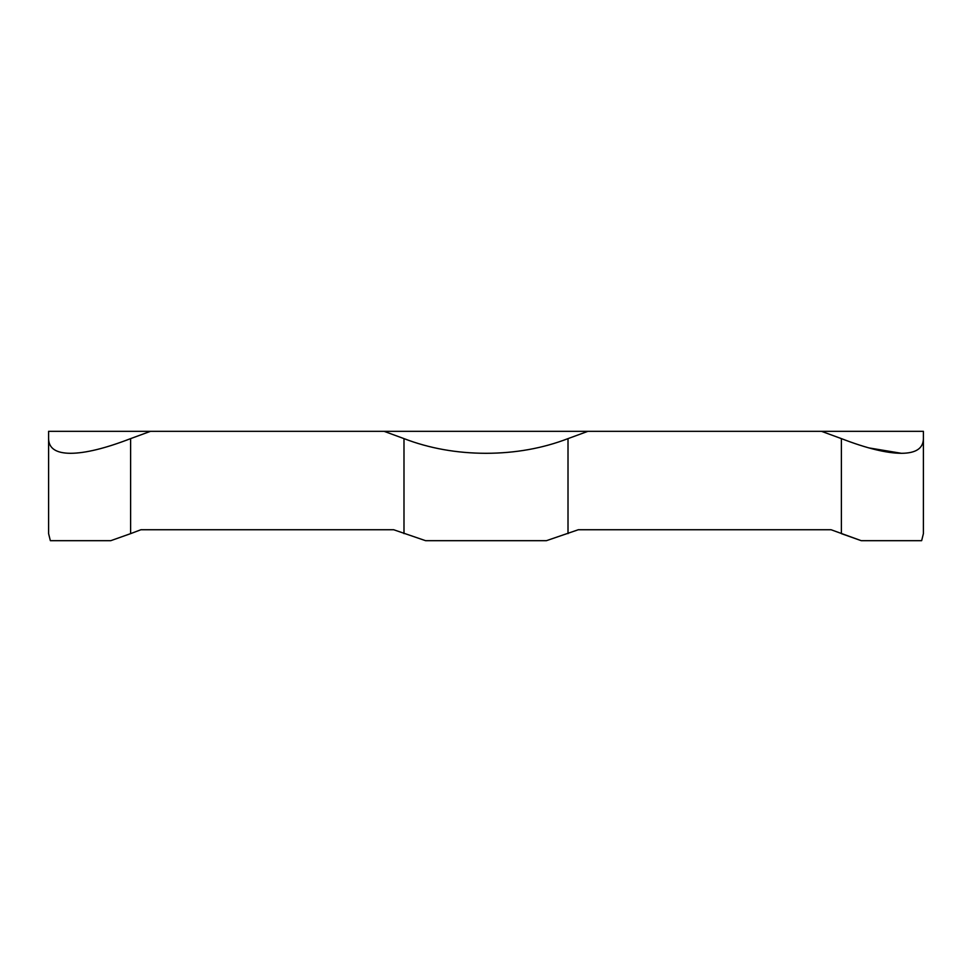 <?xml version="1.0" encoding="UTF-8"?>
<svg xmlns="http://www.w3.org/2000/svg" width="972" height="972" viewBox="0 0 972 972"><rect width="100%" height="100%" fill="white"/><g stroke="black" fill="none" stroke-linecap="round" stroke-linejoin="round"><path stroke-width="1.46" d="M831.084 529.74L578.316 529.74L831.084 529.74L861.216 540.675L841.388 533.64L841.388 438.615L821.486 431.325L587.914 431.325L568.013 438.615C542.704 448.347 515.367 453.244 486 453.304C456.633 453.244 429.296 448.347 403.988 438.615L384.086 431.325L150.514 431.325L130.613 438.615C105.426 448.347 85.415 453.244 70.579 453.304C56.048 453.244 48.722 448.347 48.6 438.615L48.6 431.325L150.514 431.325M393.684 529.74L140.916 529.74L393.684 529.74L425.566 540.675L546.434 540.675L578.316 529.74M384.086 431.325L587.914 431.325M821.486 431.325L923.4 431.325L923.4 438.615C923.279 448.347 915.952 453.244 901.421 453.304C915.952 453.244 923.279 448.347 923.4 438.615L923.4 533.64L921.65 540.675L861.216 540.675M841.388 438.615C866.574 448.347 886.586 453.244 901.421 453.304L868.725 447.873M110.784 540.675L130.613 533.64L110.784 540.675L50.35 540.675L48.6 533.64L48.6 438.615C48.722 448.347 56.048 453.244 70.579 453.304M923.4 533.64L923.4 438.615M130.613 438.615L130.613 533.64L140.916 529.74M48.6 533.64L48.6 529.74M403.988 438.615L403.988 533.64M568.013 533.64L568.013 438.615"/></g></svg>
